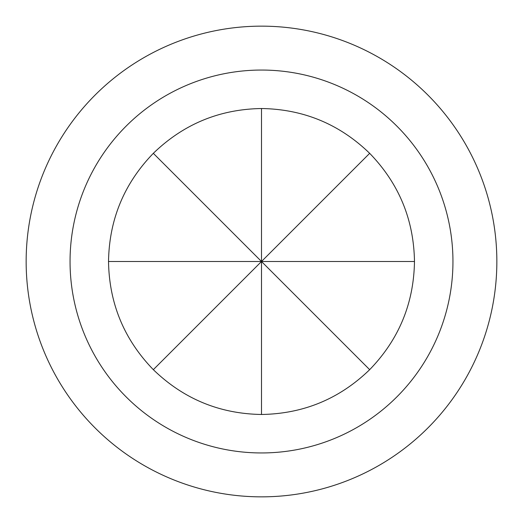 <?xml version="1.0" encoding="UTF-8"?>
<svg xmlns="http://www.w3.org/2000/svg" width="523" height="523" viewBox="0 0 523 523"><rect width="100%" height="100%" fill="white"/><g stroke="black" fill="none" stroke-linecap="round" stroke-linejoin="round"><path stroke-width="0.78" d="M369.669 153.331C398.872 183.475 413.804 219.536 414.478 261.5C413.804 303.464 398.872 339.525 369.669 369.669C339.525 398.872 303.464 413.804 261.5 414.478C219.536 413.804 183.475 398.872 153.331 369.669C124.128 339.525 109.196 303.464 108.523 261.5C109.196 219.536 124.128 183.475 153.331 153.331C183.475 124.128 219.536 109.196 261.5 108.523C303.464 109.196 339.525 124.128 369.669 153.331L261.5 261.5L369.669 369.669M70.049 261.5A191.451 191.451 0 0 0 261.5 452.951A191.451 191.451 0 0 0 452.951 261.5A191.451 191.451 0 0 0 261.5 70.049A191.451 191.451 0 0 0 70.049 261.5M496.85 261.5A235.35 235.35 0 0 1 261.5 496.85A235.35 235.35 0 0 1 26.15 261.5A235.35 235.35 0 0 1 261.5 26.15A235.35 235.35 0 0 1 496.85 261.5M414.478 261.5L261.5 261.5L261.5 414.478M261.5 108.523L261.5 261.5L153.331 153.331M108.523 261.5L261.5 261.5L153.331 369.669"/></g></svg>
